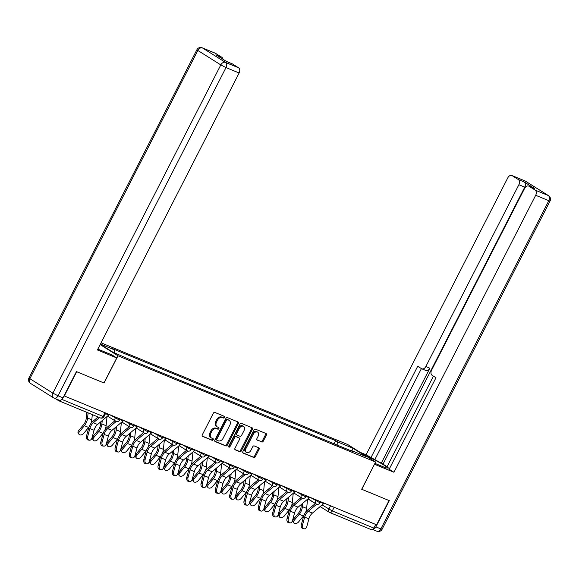 <?xml version="1.0" encoding="UTF-8"?>
<svg xmlns="http://www.w3.org/2000/svg" width="579" height="579" viewBox="0 0 579 579"><rect width="100%" height="100%" fill="white"/><g stroke="black" fill="none" stroke-linecap="round" stroke-linejoin="round"><path stroke-width="0.87" d="M224.63 417.466A0.948 0.68 122.1 0 0 224.428 416.366L214.852 412.422A1.353 0.97 122.1 0 0 213.34 413.247L202.31 434.807A1.353 0.97 122.1 0 0 202.491 436.32A1.353 0.97 122.1 0 0 202.599 436.378L212.175 440.322A0.948 0.68 122.1 0 0 213.029 438.643L211.791 438.137A4.321 3.098 122.1 0 1 211.451 437.963A4.321 3.098 122.1 0 1 210.865 433.114L211.791 431.319A4.321 3.098 122.1 0 1 216.633 428.677L217.87 429.184A0.948 0.68 122.1 0 0 218.732 427.505L217.487 426.998A4.321 3.098 122.1 0 1 217.154 426.824A4.321 3.098 122.1 0 1 216.568 421.975L217.487 420.18A4.321 3.098 122.1 0 1 222.329 417.539L223.574 418.045A0.948 0.68 122.1 0 0 224.63 417.466M217.154 426.824L216.343 426.31A4.321 3.098 122.1 0 1 215.757 421.461L216.676 419.666A4.321 3.098 122.1 0 1 221.518 417.025L222.756 417.539A0.948 0.68 122.1 0 0 223.899 416.149M202.245 436.052L211.357 439.816A0.948 0.68 122.1 0 0 212.5 438.426M211.451 437.963L210.64 437.449A4.321 3.098 122.1 0 1 210.054 432.607L210.973 430.805A4.321 3.098 122.1 0 1 215.822 428.163L217.06 428.677A0.948 0.68 122.1 0 0 218.196 427.288M261.766 441.994A1.353 0.97 122.1 0 0 263.279 441.169L266.376 435.119A1.353 0.97 122.1 0 0 266.195 433.606A1.353 0.97 122.1 0 0 266.087 433.548L255.455 429.162A1.353 0.97 122.1 0 0 253.935 429.987L242.905 451.548A1.353 0.97 122.1 0 0 243.086 453.06A1.353 0.97 122.1 0 0 243.194 453.118L253.826 457.504A1.353 0.97 122.1 0 0 255.346 456.679L259.081 449.369A1.353 0.97 122.1 0 0 258.9 447.856A1.353 0.97 122.1 0 0 258.791 447.799L254.239 445.924A1.353 0.97 122.1 0 0 252.726 446.749L250.873 450.375A3.612 2.591 122.1 0 1 246.545 452.438A3.612 2.591 122.1 0 1 246.053 448.385L253.312 434.192A3.612 2.591 122.1 0 1 257.648 432.129A3.612 2.591 122.1 0 1 258.14 436.182L256.924 438.549A1.353 0.97 122.1 0 0 257.112 440.062A1.353 0.97 122.1 0 0 257.214 440.12L260.955 441.48A1.353 0.97 122.1 0 0 262.468 440.655L265.566 434.612A1.353 0.97 122.1 0 0 265.631 433.36M64.276 396.007L76.703 371.725L104.061 383.009L117.986 355.796L375.605 462.042L361.68 489.248L389.037 500.538L376.618 524.813L64.023 395.848M238.345 423.56A1.353 0.97 122.1 0 0 238.164 422.048A1.353 0.97 122.1 0 0 238.063 421.99L227.424 417.604A1.353 0.97 122.1 0 0 225.911 418.429L214.881 439.989A1.353 0.97 122.1 0 0 215.062 441.502A1.353 0.97 122.1 0 0 215.171 441.56L225.803 445.946A1.353 0.97 122.1 0 0 227.315 445.121L238.345 423.56L237.535 423.046A1.353 0.97 122.1 0 0 237.6 421.801M241.436 423.387L252.075 427.772A1.353 0.97 122.1 0 1 252.176 427.823A1.353 0.97 122.1 0 1 252.364 429.336L241.327 450.896A1.353 0.97 122.1 0 1 239.815 451.721L235.262 449.847A1.353 0.97 122.1 0 1 235.161 449.796A1.353 0.97 122.1 0 1 234.973 448.276L239.453 439.533A1.353 0.97 122.1 0 0 239.265 438.021A1.353 0.97 122.1 0 0 239.163 437.963L236.145 436.718A1.353 0.97 122.1 0 0 234.625 437.543L229.972 446.648A0.948 0.68 122.1 0 1 228.712 446.127L239.923 424.212A1.353 0.97 122.1 0 1 241.436 423.387M375.605 462.042L347.747 444.549L101.057 342.811M375.728 524.451L373.868 528.091A2.75 1.903 112.4 0 1 371.197 529.611A2.75 1.903 112.4 0 1 370.994 529.51M55.374 398.634L58.653 400.697A2.75 1.903 -67.6 0 0 58.855 400.798A2.75 1.903 -67.6 0 0 61.135 399.894M337.977 445.403L337.593 441.893L353.016 448.255L366.659 456.824L351.236 450.462L353.147 451.656L130.051 359.653L112.717 352.09L100.297 344.295M100.413 344.071L114.497 349.882L114.83 352.958M337.593 441.893L335.682 440.691L112.587 348.681L114.497 349.882M117.986 355.796L100.145 344.592M334.097 443.804L335.682 440.691M351.236 450.462L350.787 450.686M351.721 450.657L353.016 448.255M214.816 441.234L224.992 445.432A1.353 0.97 122.1 0 0 226.505 444.607L237.535 423.046M227.561 419.688A0.948 0.68 122.1 0 0 226.498 420.267L216.814 439.193A0.948 0.68 122.1 0 0 217.016 440.293L218.326 440.829A4.321 3.098 122.1 0 0 223.168 438.187L229.791 425.254A4.321 3.098 122.1 0 0 229.204 420.405A4.321 3.098 122.1 0 0 228.864 420.231L226.744 419.182A0.948 0.68 122.1 0 0 225.687 419.761L226.498 420.267M216.879 440.206L216.206 439.779A0.948 0.68 122.1 0 1 216.003 438.679L225.687 419.761M229.204 420.405L228.394 419.891A4.321 3.098 122.1 0 0 228.054 419.717L228.864 420.231M226.744 419.182L228.054 419.717M234.908 449.528L239.004 451.215A1.353 0.97 122.1 0 0 240.517 450.39L251.547 428.829A1.353 0.97 122.1 0 0 251.619 427.584M238.548 437.579A1.353 0.97 122.1 0 0 238.454 437.507A1.353 0.97 122.1 0 0 238.353 437.456L235.327 436.211A1.353 0.97 122.1 0 0 233.815 437.036L229.161 446.141L229.972 446.648M228.582 446.699A0.948 0.68 122.1 0 0 229.161 446.141M244.092 430.465A3.612 2.591 122.1 0 0 243.6 426.412A3.612 2.591 122.1 0 0 239.272 428.474L236.71 433.476A1.353 0.97 122.1 0 0 236.898 434.988A1.353 0.97 122.1 0 0 236.999 435.046L240.017 436.291A1.353 0.97 122.1 0 0 241.537 435.459L244.092 430.465M243.6 426.412L242.789 425.898A3.612 2.591 122.1 0 0 238.461 427.961L239.272 428.474M236.804 434.916L236.189 434.532A1.353 0.97 122.1 0 1 236.08 434.482A1.353 0.97 122.1 0 1 235.899 432.962L238.461 427.961M256.859 439.794L260.955 441.48M257.648 432.129L256.837 431.616A3.612 2.591 122.1 0 0 252.502 433.685L253.312 434.192M246.545 452.438L245.728 451.931A3.612 2.591 122.1 0 1 245.243 447.878L252.502 433.685M242.84 452.792L253.016 456.99A1.353 0.97 122.1 0 0 254.528 456.165L258.27 448.863A1.353 0.97 122.1 0 0 258.335 447.61M78.997 434.301L78.23 433.193A3.163 2.084 -34.8 0 1 78.722 430.515L79.489 431.623A3.163 2.084 145.2 0 0 78.997 434.301A3.163 2.084 145.2 0 0 83.709 433.367L88.601 427.447A10.321 7.136 -67.6 0 0 89.079 426.832M86.857 412.349L86.249 418.277A8.526 5.899 112.4 0 1 83.608 424.602L78.722 430.515M79.489 431.623L84.375 425.71A10.321 7.136 -67.6 0 0 87.574 418.06L88.102 412.863M90.889 423.524A10.321 7.136 -67.6 0 0 91.793 419.797L92.322 414.6M87.762 436.197A3.163 2.244 97.4 0 0 89.47 440.206A3.163 2.244 97.4 0 0 91.981 437.941L94.051 430.248L89.832 428.511L87.762 436.197L86.51 436.038L88.58 428.344A10.321 7.136 112.4 0 1 92.864 421.382L98.083 416.974M89.47 440.206L88.218 440.04A3.163 2.244 -82.6 0 1 86.51 436.038M109.265 414.557A3.438 2.381 112.4 0 1 108.809 415.02L97.598 424.494A8.526 5.899 -67.6 0 0 94.051 430.248M99.508 417.568L93.371 422.75A8.526 5.899 -67.6 0 0 89.832 428.511M93.32 440.206L92.553 439.099A3.163 2.084 -34.8 0 1 93.045 436.421L93.805 437.529A3.163 2.084 145.2 0 0 93.32 440.206A3.163 2.084 145.2 0 0 98.032 439.273L102.924 433.353A10.321 7.136 -67.6 0 0 103.402 432.737M100.818 421.773L100.572 424.183A8.526 5.899 112.4 0 1 97.931 430.508L93.045 436.421M93.805 437.529L98.698 431.616A10.321 7.136 -67.6 0 0 101.89 423.966L102.237 420.571M105.204 429.43A10.321 7.136 -67.6 0 0 106.116 425.71L107.05 416.504M107.643 446.112L106.876 445.005A3.163 2.084 -34.8 0 1 107.361 442.334L108.128 443.434A3.163 2.084 145.2 0 0 107.643 446.112A3.163 2.084 145.2 0 0 112.355 445.179L117.248 439.258A10.321 7.136 -67.6 0 0 117.725 438.643M115.141 427.678L114.895 430.096A8.526 5.899 112.4 0 1 112.254 436.414L107.361 442.334M108.128 443.434L113.021 437.521A10.321 7.136 -67.6 0 0 116.213 429.871L116.56 426.477M119.527 435.336A10.321 7.136 -67.6 0 0 120.439 431.616L121.373 422.409M97.837 349.101A15.474 1.317 27.1 0 0 98.944 349.571L111.979 354.941L116.77 357.952L97.395 349.962L239.134 72.983L226.005 67.569L58.045 395.797L63.002 397.845L76.428 371.609L103.967 382.965L116.77 357.952M215.591 53.355L202.462 47.941A4.125 2.859 -67.6 0 0 202.158 47.789L215.287 53.203A4.125 2.859 112.4 0 1 215.591 53.355L221.764 57.234A4.125 2.859 112.4 0 1 222.915 59.224M226.382 61.403L232.099 63.762A4.125 2.859 112.4 0 1 232.403 63.914L238.577 67.794A4.125 2.859 112.4 0 1 239.134 72.983M221.764 57.234L215.887 54.81L226.527 61.49L232.403 63.914M63.002 397.845A4.125 2.859 112.4 0 1 58.993 400.125L54.035 398.084A4.125 2.859 -67.6 0 0 58.045 395.797L52.855 393.134L220.816 64.906L197.83 50.467L29.869 378.695L52.855 393.134A4.125 2.96 -57.9 0 0 53.413 397.766A4.125 4.125 0 0 0 54.035 398.084A4.125 2.859 -67.6 0 1 53.731 397.932A4.125 2.96 -57.9 0 1 53.413 397.766L30.426 383.327A4.125 2.96 122.1 0 1 29.869 378.695L28.95 377.957A4.125 4.125 0 0 0 30.426 383.327M374.917 463.381L382.82 466.645A15.474 1.317 27.1 0 0 387.46 467.955A15.474 1.317 27.1 0 0 379.817 462.693A15.474 1.317 27.1 0 0 364.879 455.304M372.847 529.315A4.125 2.859 -67.6 0 0 375.894 526.883L389.312 500.647L361.774 489.291L374.49 464.22M374.57 464.278L393.944 472.261L389.153 469.258L435.98 377.74L432.166 375.344A4.125 2.859 -67.6 0 1 431.601 370.155L524.639 188.349A4.125 2.859 -67.6 0 1 528.649 186.062L534.526 188.486A4.125 2.859 112.4 0 1 534.822 188.638L524.183 181.958A4.125 2.859 112.4 0 1 524.748 187.147L383.009 464.126L387.09 466.696M433.432 376.14L386.938 466.992L389.493 468.599M383.009 464.126L366.087 454.768L507.826 177.789A4.125 2.859 -67.6 0 1 511.836 175.502A4.125 2.859 -67.6 0 1 512.14 175.654L518.306 179.533L524.183 181.958M360.08 452.293L366.087 454.768M393.944 472.261L535.684 195.282A4.125 2.859 -67.6 0 0 535.119 190.093L528.945 186.214A4.125 2.859 -67.6 0 0 528.649 186.062M524.748 187.147L518.871 184.723L425.833 366.529A4.125 2.859 -67.6 0 1 421.823 368.816A4.125 2.859 -67.6 0 1 421.526 368.664L417.712 366.268L370.878 457.779M518.871 184.723A4.125 2.859 -67.6 0 0 518.306 179.533M425.833 366.529L429.879 368.201L381.17 463.374M429.879 368.201A4.125 2.859 112.4 0 1 425.869 370.48L421.823 368.816M421.411 368.591L374.917 459.444M102.085 442.103A3.163 2.244 97.4 0 0 103.786 446.112A3.163 2.244 97.4 0 0 106.304 443.847L108.374 436.161L104.155 434.416L102.085 442.103L100.833 441.943L102.903 434.257A10.321 7.136 112.4 0 1 107.187 427.288L114.91 420.767M103.786 446.112L102.541 445.953A3.163 2.244 -82.6 0 1 100.833 441.943M123.588 420.463A3.438 2.381 112.4 0 1 123.124 420.926L111.921 430.4A8.526 5.899 -67.6 0 0 108.374 436.161M116.191 421.483L107.694 428.655A8.526 5.899 -67.6 0 0 104.155 434.416M116.408 448.008A3.163 2.244 97.4 0 0 118.109 452.018A3.163 2.244 97.4 0 0 120.627 449.753L122.697 442.066L118.478 440.322L116.408 448.008L115.156 447.849L117.226 440.163A10.321 7.136 112.4 0 1 121.51 433.193L129.226 426.672M118.109 452.018L116.864 451.859A3.163 2.244 -82.6 0 1 115.156 447.849M137.911 426.376A3.438 2.381 112.4 0 1 137.447 426.839L126.236 436.305A8.526 5.899 -67.6 0 0 122.697 442.066M130.507 427.389L122.017 434.568A8.526 5.899 -67.6 0 0 118.478 440.322M121.966 452.018L121.199 450.911A3.163 2.084 -34.8 0 1 121.684 448.24L122.451 449.34A3.163 2.084 145.2 0 0 121.966 452.018A3.163 2.084 145.2 0 0 126.678 451.084L131.563 445.171A10.321 7.136 -67.6 0 0 132.048 444.549M129.464 433.584L129.218 436.001A8.526 5.899 112.4 0 1 126.577 442.32L121.684 448.24M122.451 449.34L127.344 443.427A10.321 7.136 -67.6 0 0 130.536 435.777L130.883 432.383M133.85 441.249A10.321 7.136 -67.6 0 0 134.762 437.521L135.696 428.315M136.289 457.924L135.522 456.817A3.163 2.084 -34.8 0 1 136.007 454.146L136.774 455.246A3.163 2.084 145.2 0 0 136.289 457.924A3.163 2.084 145.2 0 0 141.001 456.99L145.886 451.077A10.321 7.136 -67.6 0 0 146.371 450.455M143.787 439.49L143.541 441.907A8.526 5.899 112.4 0 1 140.9 448.226L136.007 454.146M136.774 455.246L141.667 449.333A10.321 7.136 -67.6 0 0 144.859 441.683L145.206 438.289M148.173 447.154A10.321 7.136 -67.6 0 0 149.085 443.427L150.019 434.221M150.612 463.83L149.845 462.73A3.163 2.084 -34.8 0 1 150.33 460.052L151.097 461.159A3.163 2.084 145.2 0 0 150.612 463.83A3.163 2.084 145.2 0 0 155.324 462.896L160.209 456.983A10.321 7.136 -67.6 0 0 160.694 456.361M158.11 445.396L157.864 447.813A8.526 5.899 112.4 0 1 155.223 454.139L150.33 460.052M151.097 461.159L155.99 455.239A10.321 7.136 -67.6 0 0 159.182 447.589L159.529 444.194M162.496 453.06A10.321 7.136 -67.6 0 0 163.408 449.333L164.342 440.127M130.731 453.914A3.163 2.244 97.4 0 0 132.432 457.924A3.163 2.244 97.4 0 0 134.95 455.659L137.02 447.972L132.801 446.228L130.731 453.914L129.479 453.755L131.549 446.069A10.321 7.136 112.4 0 1 135.833 439.106L143.549 432.578M132.432 457.924L131.187 457.765A3.163 2.244 -82.6 0 1 129.479 453.755M152.234 432.281A3.438 2.381 112.4 0 1 151.77 432.745L140.559 442.211A8.526 5.899 -67.6 0 0 137.02 447.972M144.83 433.295L136.34 440.474A8.526 5.899 -67.6 0 0 132.801 446.228M145.047 459.82A3.163 2.244 97.4 0 0 146.755 463.83A3.163 2.244 97.4 0 0 149.273 461.564L151.343 453.878L147.124 452.134L145.047 459.82L143.802 459.661L145.872 451.975A10.321 7.136 112.4 0 1 150.156 445.012L157.872 438.491M146.755 463.83L145.51 463.67A3.163 2.244 -82.6 0 1 143.802 459.661M166.557 438.187A3.438 2.381 112.4 0 1 166.093 438.65L154.882 448.117A8.526 5.899 -67.6 0 0 151.343 453.878M159.153 439.2L150.663 446.38A8.526 5.899 -67.6 0 0 147.124 452.134M159.37 465.733A3.163 2.244 97.4 0 0 161.078 469.735A3.163 2.244 97.4 0 0 163.596 467.47L165.666 459.784L161.44 458.04L159.37 465.733L158.125 465.567L160.195 457.88A10.321 7.136 112.4 0 1 164.479 450.918L172.195 444.397M161.078 469.735L159.826 469.576A3.163 2.244 -82.6 0 1 158.125 465.567M180.88 444.093A3.438 2.381 112.4 0 1 180.416 444.556L169.206 454.03A8.526 5.899 -67.6 0 0 165.666 459.784M173.476 445.106L164.986 452.286A8.526 5.899 -67.6 0 0 161.44 458.04M164.935 469.735L164.168 468.635A3.163 2.084 -34.8 0 1 164.653 465.957L165.42 467.065A3.163 2.084 145.2 0 0 164.935 469.735A3.163 2.084 145.2 0 0 169.647 468.802L174.532 462.889A10.321 7.136 -67.6 0 0 175.017 462.266M172.433 451.302L172.187 453.719A8.526 5.899 112.4 0 1 169.546 460.044L164.653 465.957M165.42 467.065L170.313 461.145A10.321 7.136 -67.6 0 0 173.505 453.502L173.852 450.107M176.819 458.966A10.321 7.136 -67.6 0 0 177.731 455.239L178.665 446.04M173.693 471.639A3.163 2.244 97.4 0 0 175.401 475.649A3.163 2.244 97.4 0 0 177.919 473.376L179.989 465.69L175.763 463.953L173.693 471.639L172.448 471.472L174.518 463.786A10.321 7.136 112.4 0 1 178.802 456.824L186.518 450.303M175.401 475.649L174.149 475.482A3.163 2.244 -82.6 0 1 172.448 471.472M195.203 449.999A3.438 2.381 112.4 0 1 194.739 450.462L183.529 459.936A8.526 5.899 -67.6 0 0 179.989 465.69M187.799 451.019L179.309 458.192A8.526 5.899 -67.6 0 0 175.763 463.953M179.258 475.641L178.491 474.541A3.163 2.084 -34.8 0 1 178.976 471.863L179.743 472.971A3.163 2.084 145.2 0 0 179.258 475.641A3.163 2.084 145.2 0 0 183.963 474.708L188.855 468.795A10.321 7.136 -67.6 0 0 189.34 468.179M186.749 457.207L186.51 459.625A8.526 5.899 112.4 0 1 183.869 465.95L178.976 471.863M179.743 472.971L184.636 467.05A10.321 7.136 -67.6 0 0 187.828 459.408L188.175 456.013M191.142 464.872A10.321 7.136 -67.6 0 0 192.047 461.145L192.988 451.946M188.016 477.545A3.163 2.244 97.4 0 0 189.724 481.554A3.163 2.244 97.4 0 0 192.242 479.282L194.312 471.596L190.086 469.859L188.016 477.545L186.771 477.378L188.841 469.692A10.321 7.136 112.4 0 1 193.118 462.73L200.841 456.209M189.724 481.554L188.472 481.388A3.163 2.244 -82.6 0 1 186.771 477.378M209.526 455.905A3.438 2.381 112.4 0 1 209.062 456.368L197.852 465.842A8.526 5.899 -67.6 0 0 194.312 471.596M202.122 456.925L193.632 464.097A8.526 5.899 -67.6 0 0 190.086 469.859M193.574 481.554L192.814 480.447A3.163 2.084 -34.8 0 1 193.299 477.769L194.066 478.876A3.163 2.084 145.2 0 0 193.574 481.554A3.163 2.084 145.2 0 0 198.286 480.621L203.178 474.7A10.321 7.136 -67.6 0 0 203.663 474.085M201.072 463.12L200.826 465.53A8.526 5.899 112.4 0 1 198.192 471.856L193.299 477.769M194.066 478.876L198.959 472.963A10.321 7.136 -67.6 0 0 202.151 465.313L202.498 461.919M205.465 470.778A10.321 7.136 -67.6 0 0 206.37 467.05L207.311 457.851M202.339 483.451A3.163 2.244 97.4 0 0 204.047 487.46A3.163 2.244 97.4 0 0 206.565 485.195L208.635 477.501L204.409 475.764L202.339 483.451L201.087 483.291L203.164 475.598A10.321 7.136 112.4 0 1 207.441 468.635L215.164 462.114M204.047 487.46L202.795 487.294A3.163 2.244 -82.6 0 1 201.087 483.291M223.849 461.81A3.438 2.381 112.4 0 1 223.385 462.274L212.175 471.747A8.526 5.899 -67.6 0 0 208.635 477.501M216.445 462.831L207.948 470.003A8.526 5.899 -67.6 0 0 204.409 475.764M207.897 487.46L207.13 486.353A3.163 2.084 -34.8 0 1 207.622 483.675L208.389 484.782A3.163 2.084 145.2 0 0 207.897 487.46A3.163 2.084 145.2 0 0 212.609 486.526L217.501 480.606A10.321 7.136 -67.6 0 0 217.979 479.991M215.395 469.026L215.149 471.436A8.526 5.899 112.4 0 1 212.507 477.762L207.622 483.675M208.389 484.782L213.275 478.869A10.321 7.136 -67.6 0 0 216.474 471.219L216.821 467.825M219.788 476.683A10.321 7.136 -67.6 0 0 220.693 472.963L221.634 463.757M216.662 489.356A3.163 2.244 97.4 0 0 218.37 493.366A3.163 2.244 97.4 0 0 220.888 491.101L222.958 483.414L218.732 481.67L216.662 489.356L215.41 489.197L217.487 481.511A10.321 7.136 112.4 0 1 221.764 474.541L229.487 468.02M218.37 493.366L217.118 493.207A3.163 2.244 -82.6 0 1 215.41 489.197M238.172 467.716A3.438 2.381 112.4 0 1 237.708 468.179L226.498 477.653A8.526 5.899 -67.6 0 0 222.958 483.414M230.768 468.737L222.271 475.909A8.526 5.899 -67.6 0 0 218.732 481.67M222.22 493.366L221.453 492.259A3.163 2.084 -34.8 0 1 221.945 489.588L222.712 490.688A3.163 2.084 145.2 0 0 222.22 493.366A3.163 2.084 145.2 0 0 226.932 492.432L231.824 486.512A10.321 7.136 -67.6 0 0 232.302 485.897M229.718 474.932L229.472 477.349A8.526 5.899 112.4 0 1 226.83 483.668L221.945 489.588M222.712 490.688L227.598 484.775A10.321 7.136 -67.6 0 0 230.797 477.125L231.137 473.731M234.111 482.589A10.321 7.136 -67.6 0 0 235.016 478.869L235.957 469.663M230.985 495.262A3.163 2.244 97.4 0 0 232.693 499.272A3.163 2.244 97.4 0 0 235.204 497.006L237.281 489.32L233.055 487.576L230.985 495.262L229.733 495.103L231.803 487.417A10.321 7.136 112.4 0 1 236.087 480.447L243.81 473.926M232.693 499.272L231.441 499.112A3.163 2.244 -82.6 0 1 229.733 495.103M252.495 473.629A3.438 2.381 112.4 0 1 252.031 474.092L240.821 483.559A8.526 5.899 -67.6 0 0 237.281 489.32M245.091 474.642L236.594 481.822A8.526 5.899 -67.6 0 0 233.055 487.576M236.543 499.272L235.776 498.164A3.163 2.084 -34.8 0 1 236.268 495.494L237.035 496.594A3.163 2.084 145.2 0 0 236.543 499.272A3.163 2.084 145.2 0 0 241.255 498.338L246.147 492.425A10.321 7.136 -67.6 0 0 246.625 491.803M244.041 480.838L243.795 483.255A8.526 5.899 112.4 0 1 241.153 489.573L236.268 495.494M237.035 496.594L241.921 490.681A10.321 7.136 -67.6 0 0 245.12 483.031L245.46 479.636M248.434 488.502A10.321 7.136 -67.6 0 0 249.339 484.775L250.28 475.569M245.308 501.168A3.163 2.244 97.4 0 0 247.016 505.178A3.163 2.244 97.4 0 0 249.527 502.912L251.597 495.226L247.378 493.482L245.308 501.168L244.056 501.009L246.126 493.322A10.321 7.136 112.4 0 1 250.41 486.36L258.133 479.832M247.016 505.178L245.764 505.018A3.163 2.244 -82.6 0 1 244.056 501.009M266.81 479.535A3.438 2.381 112.4 0 1 266.354 479.998L255.144 489.465A8.526 5.899 -67.6 0 0 251.597 495.226M259.414 480.548L250.917 487.728A8.526 5.899 -67.6 0 0 247.378 493.482M250.866 505.178L250.099 504.07A3.163 2.084 -34.8 0 1 250.591 501.4L251.351 502.5A3.163 2.084 145.2 0 0 250.866 505.178A3.163 2.084 145.2 0 0 255.578 504.244L260.47 498.331A10.321 7.136 -67.6 0 0 260.948 497.708M258.364 486.744L258.118 489.161A8.526 5.899 112.4 0 1 255.477 495.479L250.591 501.4M251.351 502.5L256.244 496.587A10.321 7.136 -67.6 0 0 259.443 488.937L259.783 485.542M262.75 494.408A10.321 7.136 -67.6 0 0 263.662 490.681L264.596 481.475M259.631 507.074A3.163 2.244 97.4 0 0 261.332 511.083A3.163 2.244 97.4 0 0 263.85 508.818L265.92 501.132L261.701 499.387L259.631 507.074L258.379 506.914L260.449 499.228A10.321 7.136 112.4 0 1 264.733 492.266L272.456 485.745M261.332 511.083L260.087 510.924A3.163 2.244 -82.6 0 1 258.379 506.914M281.133 485.441A3.438 2.381 112.4 0 1 280.67 485.904L269.467 495.378A8.526 5.899 -67.6 0 0 265.92 501.132M273.737 486.454L265.24 493.634A8.526 5.899 -67.6 0 0 261.701 499.387M265.189 511.083L264.422 509.983A3.163 2.084 -34.8 0 1 264.907 507.305L265.674 508.413A3.163 2.084 145.2 0 0 265.189 511.083A3.163 2.084 145.2 0 0 269.901 510.15L274.793 504.237A10.321 7.136 -67.6 0 0 275.271 503.614M272.687 492.649L272.441 495.067A8.526 5.899 112.4 0 1 269.8 501.392L264.907 507.305M265.674 508.413L270.567 502.492A10.321 7.136 -67.6 0 0 273.758 494.842L274.106 491.448M277.073 500.314A10.321 7.136 -67.6 0 0 277.985 496.587L278.919 487.38M273.954 512.987A3.163 2.244 97.4 0 0 275.655 516.989A3.163 2.244 97.4 0 0 278.173 514.724L280.243 507.038L276.024 505.293L273.954 512.987L272.702 512.82L274.772 505.134A10.321 7.136 112.4 0 1 279.056 498.172L286.771 491.651M275.655 516.989L274.41 516.83A3.163 2.244 -82.6 0 1 272.702 512.82M295.456 491.347A3.438 2.381 112.4 0 1 294.993 491.81L283.79 501.284A8.526 5.899 -67.6 0 0 280.243 507.038M288.053 492.36L279.563 499.539A8.526 5.899 -67.6 0 0 276.024 505.293M279.512 516.989L278.745 515.889A3.163 2.084 -34.8 0 1 279.23 513.211L279.997 514.318A3.163 2.084 145.2 0 0 279.512 516.989A3.163 2.084 145.2 0 0 284.224 516.055L289.116 510.142A10.321 7.136 -67.6 0 0 289.594 509.52M287.01 498.555L286.764 500.973A8.526 5.899 112.4 0 1 284.123 507.298L279.23 513.211M279.997 514.318L284.89 508.398A10.321 7.136 -67.6 0 0 288.081 500.755L288.429 497.361M291.396 506.22A10.321 7.136 -67.6 0 0 292.308 502.492L293.242 493.294M288.277 518.893A3.163 2.244 97.4 0 0 289.978 522.902A3.163 2.244 97.4 0 0 292.496 520.63L294.566 512.943L290.347 511.206L288.277 518.893L287.025 518.726L289.095 511.04A10.321 7.136 112.4 0 1 293.379 504.077L301.094 497.556M289.978 522.902L288.733 522.736A3.163 2.244 -82.6 0 1 287.025 518.726M309.779 497.252A3.438 2.381 112.4 0 1 309.316 497.716L298.105 507.19A8.526 5.899 -67.6 0 0 294.566 512.943M302.376 498.273L293.886 505.445A8.526 5.899 -67.6 0 0 290.347 511.206M293.835 522.895L293.068 521.795A3.163 2.084 -34.8 0 1 293.553 519.117L294.32 520.224A3.163 2.084 145.2 0 0 293.835 522.895A3.163 2.084 145.2 0 0 298.547 521.969L303.432 516.048A10.321 7.136 -67.6 0 0 303.917 515.433M301.333 504.461L301.087 506.878A8.526 5.899 112.4 0 1 298.446 513.204L293.553 519.117M294.32 520.224L299.213 514.304A10.321 7.136 -67.6 0 0 302.404 506.661L302.752 503.267M305.719 512.125A10.321 7.136 -67.6 0 0 306.631 508.398L307.565 499.199M302.593 524.798A3.163 2.244 97.4 0 0 304.301 528.808A3.163 2.244 97.4 0 0 306.819 526.535L308.889 518.849L304.67 517.112L302.593 524.798L301.348 524.632L303.418 516.946A10.321 7.136 112.4 0 1 307.702 509.983L315.417 503.462M304.301 528.808L303.056 528.641A3.163 2.244 -82.6 0 1 301.348 524.632M324.102 503.158A3.438 2.381 112.4 0 1 323.639 503.621L312.428 513.095A8.526 5.899 -67.6 0 0 308.889 518.849M316.699 504.179L308.209 511.351A8.526 5.899 -67.6 0 0 304.67 517.112M322.09 504.931L332.274 510.939L373.868 528.091M330.529 505.807L328.814 509.158A2.75 1.976 -57.9 0 0 329.19 512.249A2.75 2.75 0 0 0 329.603 512.458A2.75 1.903 -67.6 0 0 332.274 510.939L334.141 507.298M310.641 497.607L320.028 502.825L320.592 501.711M316.206 499.901L315.743 500.813A2.75 1.976 -57.9 0 0 316.112 503.896A2.75 2.75 0 0 0 320.028 502.825M296.318 491.701L305.705 496.92L306.277 495.805M301.883 493.996L301.42 494.907A2.75 1.976 -57.9 0 0 301.797 497.991A2.75 2.75 0 0 0 305.705 496.92M281.995 485.795L291.382 491.006L291.954 489.899M287.56 488.09L287.097 489.002A2.75 1.976 -57.9 0 0 287.474 492.085A2.75 2.75 0 0 0 291.382 491.006M267.672 479.89L277.059 485.101L277.631 483.993M273.237 482.184L272.774 483.089A2.75 1.976 -57.9 0 0 273.15 486.179A2.75 2.75 0 0 0 277.059 485.101M253.349 473.984L262.736 479.195L263.307 478.088M258.922 476.278L258.451 477.183A2.75 1.976 -57.9 0 0 258.827 480.273A2.75 2.75 0 0 0 262.736 479.195M239.026 468.071L248.42 473.289L248.984 472.182M244.599 470.372L244.128 471.277A2.75 1.976 -57.9 0 0 244.504 474.367A2.75 2.75 0 0 0 248.42 473.289M224.71 462.165L234.097 467.383L234.661 466.276M230.276 464.467L229.805 465.371A2.75 1.976 -57.9 0 0 230.181 468.462A2.75 2.75 0 0 0 234.097 467.383M210.387 456.259L219.774 461.477L220.338 460.363M215.953 458.554L215.489 459.465A2.75 1.976 -57.9 0 0 215.858 462.556A2.75 2.75 0 0 0 219.774 461.477M196.064 450.353L205.451 455.572L206.015 454.457M201.63 452.648L201.166 453.56A2.75 1.976 -57.9 0 0 201.535 456.643A2.75 2.75 0 0 0 205.451 455.572M181.741 444.448L191.128 449.666L191.692 448.551M187.306 446.742L186.843 447.654A2.75 1.976 -57.9 0 0 187.212 450.737A2.75 2.75 0 0 0 191.128 449.666M167.418 438.542L176.805 443.753L177.369 442.646M172.983 440.836L172.52 441.748A2.75 1.976 -57.9 0 0 172.889 444.831A2.75 2.75 0 0 0 176.805 443.753M153.095 432.636L162.482 437.847L163.046 436.74M158.66 434.93L158.197 435.835A2.75 1.976 -57.9 0 0 158.566 438.925A2.75 2.75 0 0 0 162.482 437.847M138.772 426.73L148.159 431.941L148.731 430.834M144.337 429.025L143.874 429.929A2.75 1.976 -57.9 0 0 144.251 433.02A2.75 2.75 0 0 0 148.159 431.941M124.449 420.817L133.836 426.035L134.408 424.928M130.014 423.119L129.551 424.023A2.75 1.976 -57.9 0 0 129.928 427.114A2.75 2.75 0 0 0 133.836 426.035M110.126 414.911L119.513 420.13L120.085 419.022M115.691 417.213L115.228 418.118A2.75 1.976 -57.9 0 0 115.605 421.208A2.75 2.75 0 0 0 119.513 420.13M115.814 421.317A2.75 1.976 -57.9 0 1 115.605 421.208L107.506 416.12M130.137 427.222A2.75 1.976 -57.9 0 1 129.928 427.114L121.829 422.026M144.46 433.128A2.75 1.976 -57.9 0 1 144.251 433.02L136.152 427.932M158.784 439.034A2.75 1.976 -57.9 0 1 158.566 438.925L150.475 433.837M173.107 444.94A2.75 1.976 -57.9 0 1 172.889 444.831L164.798 439.751M187.43 450.853A2.75 1.976 -57.9 0 1 187.212 450.737L179.121 445.656M201.753 456.759A2.75 1.976 -57.9 0 1 201.535 456.643L193.437 451.562M216.076 462.664A2.75 1.976 -57.9 0 1 215.858 462.556L207.76 457.468M230.399 468.57A2.75 1.976 -57.9 0 1 230.181 468.462L222.083 463.374M244.722 474.476A2.75 1.976 -57.9 0 1 244.504 474.367L236.406 469.279M259.037 480.382A2.75 1.976 -57.9 0 1 258.827 480.273L250.729 475.185M273.36 486.288A2.75 1.976 -57.9 0 1 273.15 486.179L265.052 481.091M287.683 492.193A2.75 1.976 -57.9 0 1 287.474 492.085L279.375 487.004M302.006 498.106A2.75 1.976 -57.9 0 1 301.797 497.991L293.698 492.91M316.329 504.012A2.75 1.976 -57.9 0 1 316.112 503.896L308.021 498.816M61.823 399.394L103.12 416.431L103.945 416.663L105.762 413.109M104.98 412.791L103.12 416.431A2.75 1.903 -67.6 0 1 100.442 417.951A2.75 2.75 0 0 0 103.945 416.663M320.151 506.567L329.19 512.249A2.75 1.976 -57.9 0 0 329.4 512.357A2.75 1.903 -67.6 0 0 329.603 512.458L371.197 529.611M100.247 417.85A2.75 1.903 -67.6 0 0 100.442 417.951L58.855 400.798M221.518 417.025L222.329 417.539M216.676 419.666L217.487 420.18M215.757 421.461L216.568 421.975M217.06 428.677L217.87 429.184M215.822 428.163L216.633 428.677M210.973 430.805L211.791 431.319M210.054 432.607L210.865 433.114M211.357 439.816L212.175 440.322M222.756 417.539L223.574 418.045M226.505 444.607L227.315 445.121M224.992 445.432L225.803 445.946M216.003 438.679L216.814 439.193M251.547 428.829L252.364 429.336M240.517 450.39L241.327 450.896M239.004 451.215L239.815 451.721M238.353 437.456L239.163 437.963M235.327 436.211L236.145 436.718M233.815 437.036L234.625 437.543M235.899 432.962L236.71 433.476M245.243 447.878L246.053 448.385M258.27 448.863L259.081 449.369M254.528 456.165L255.346 456.679M253.016 456.99L253.826 457.504M265.566 434.612L266.376 435.119M262.468 440.655L263.279 441.169M84.375 425.71L88.601 427.447M87.574 418.06L91.793 419.797M108.809 415.02L105.487 413.652M97.598 424.494L93.371 422.75M98.698 431.616L102.924 433.353M101.89 423.966L106.116 425.71M113.021 437.521L117.248 439.258M116.213 429.871L120.439 431.616M202.158 47.789A4.125 4.125 0 0 0 196.911 49.722L197.83 50.467A4.125 2.96 -57.9 0 1 202.462 47.941L225.448 62.38L238.577 67.794M225.448 62.38A4.125 2.96 122.1 0 0 220.816 64.906L226.005 67.569A4.125 2.859 -67.6 0 0 225.448 62.38M534.822 188.638L528.945 186.214M535.119 190.093L548.248 195.507L525.269 181.068L512.14 175.654M375.894 526.883L380.852 528.924L548.812 200.696L535.684 195.282M548.248 195.507A4.125 2.859 112.4 0 1 548.812 200.696L550.05 201.043A4.125 4.125 0 0 0 548.574 195.673A4.125 2.96 122.1 0 0 548.248 195.507M525.269 181.068A4.125 2.96 -57.9 0 1 525.587 181.234A4.125 4.125 0 0 0 524.965 180.916A4.125 2.859 112.4 0 1 525.269 181.068M550.05 201.043L382.089 529.278L380.852 528.924A4.125 2.859 112.4 0 1 376.842 531.211L372.601 529.467M123.124 420.926L119.81 419.558M111.921 430.4L107.694 428.655M137.447 426.839L134.125 425.464M126.236 436.305L122.017 434.568M127.344 443.427L131.563 445.171M130.536 435.777L134.762 437.521M141.667 449.333L145.886 451.077M144.859 441.683L149.085 443.427M155.99 455.239L160.209 456.983M159.182 447.589L163.408 449.333M151.77 432.745L148.448 431.369M140.559 442.211L136.34 440.474M166.093 438.65L162.771 437.283M154.882 448.117L150.663 446.38M180.416 444.556L177.094 443.188M169.206 454.03L164.986 452.286M170.313 461.145L174.532 462.889M173.505 453.502L177.731 455.239M194.739 450.462L191.417 449.094M183.529 459.936L179.309 458.192M184.636 467.05L188.855 468.795M187.828 459.408L192.047 461.145M209.062 456.368L205.74 455M197.852 465.842L193.632 464.097M198.959 472.963L203.178 474.7M202.151 465.313L206.37 467.05M223.385 462.274L220.063 460.906M212.175 471.747L207.948 470.003M213.275 478.869L217.501 480.606M216.474 471.219L220.693 472.963M237.708 468.179L234.386 466.812M226.498 477.653L222.271 475.909M227.598 484.775L231.824 486.512M230.797 477.125L235.016 478.869M252.031 474.092L248.709 472.717M240.821 483.559L236.594 481.822M241.921 490.681L246.147 492.425M245.12 483.031L249.339 484.775M266.354 479.998L263.032 478.623M255.144 489.465L250.917 487.728M256.244 496.587L260.47 498.331M259.443 488.937L263.662 490.681M280.67 485.904L277.355 484.536M269.467 495.378L265.24 493.634M270.567 502.492L274.793 504.237M273.758 494.842L277.985 496.587M294.993 491.81L291.678 490.442M283.79 501.284L279.563 499.539M284.89 508.398L289.116 510.142M288.081 500.755L292.308 502.492M309.316 497.716L305.994 496.348M298.105 507.19L293.886 505.445M299.213 514.304L303.432 516.048M302.404 506.661L306.631 508.398M323.639 503.621L320.317 502.254M312.428 513.095L308.209 511.351M315.331 503.542L307.927 498.895M216.133 439.743L216.944 440.25M238.454 437.507L239.265 438.021M236.08 434.482L236.898 434.988M196.911 49.722L28.95 377.957M548.574 195.673L525.587 181.234M524.965 180.916L511.836 175.502M376.842 531.211A4.125 4.125 0 0 0 382.089 529.278"/></g></svg>
